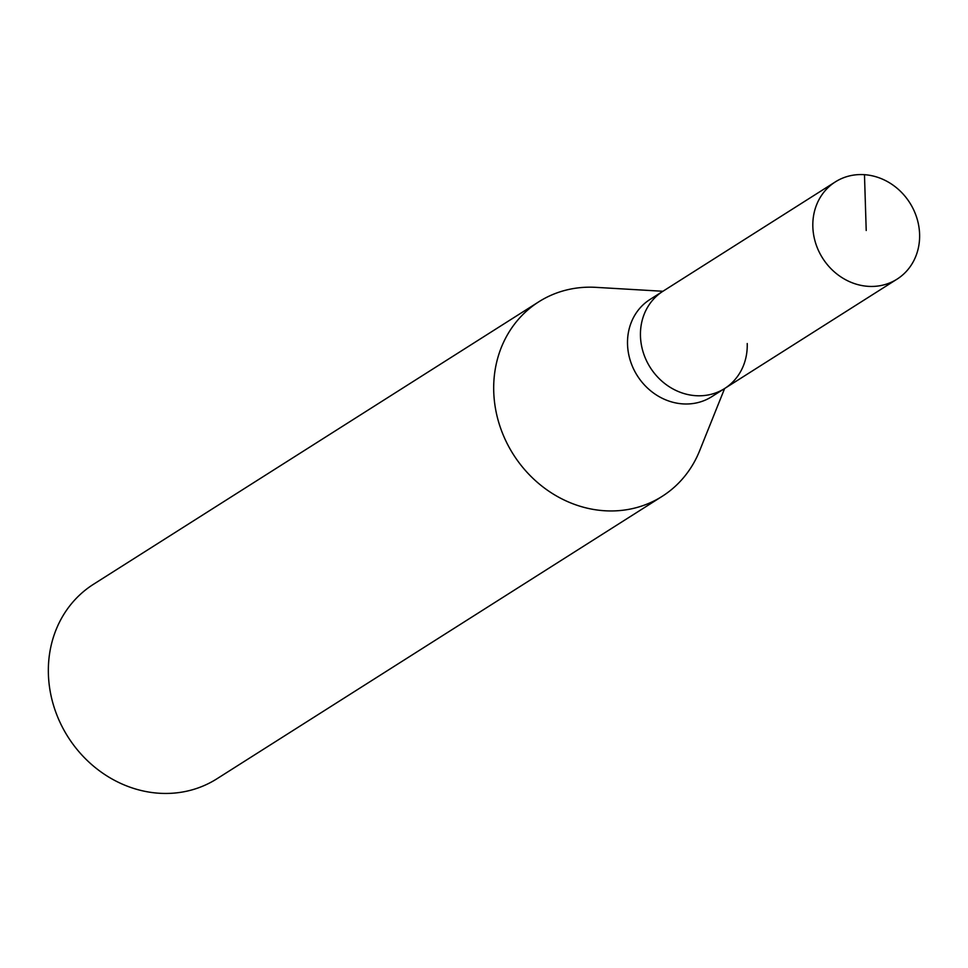 <?xml version="1.0" encoding="UTF-8"?>
<svg xmlns="http://www.w3.org/2000/svg" width="968" height="968" viewBox="0 0 968 968"><rect width="100%" height="100%" fill="white"/><g stroke="black" fill="none" stroke-linecap="round" stroke-linejoin="round"><path stroke-width="1.45" d="M919.6 234.196A57.596 51.631 -122.4 0 1 897.07 279.135A57.596 51.631 -122.4 0 1 842.462 277.913A57.596 51.631 -122.4 0 1 812.842 226.827A57.596 51.631 -122.4 0 1 835.372 181.875A57.596 51.631 -122.4 0 1 889.979 183.097A57.596 51.631 -122.4 0 1 919.6 234.196M640.465 336.174A57.596 51.631 57.6 0 0 670.086 387.26A57.596 51.631 57.6 0 0 724.693 388.483A57.596 51.631 -122.4 0 1 670.086 387.26A57.596 51.631 -122.4 0 1 640.465 336.174A57.596 51.631 -122.4 0 1 662.995 291.223A57.596 51.631 57.6 0 0 640.465 336.174M835.372 181.875L650.06 299.427A57.596 51.631 57.6 0 0 627.53 344.378A57.596 51.631 57.6 0 0 657.151 395.464A57.596 51.631 57.6 0 0 711.758 396.686L897.07 279.135M747.223 343.531A57.596 51.631 -122.4 0 1 724.693 388.483M724.609 388.543L699.61 450.81A115.18 103.261 -122.4 0 1 662.197 496.33A115.18 103.261 -122.4 0 1 552.97 493.874A115.18 103.261 -122.4 0 1 493.74 391.701A115.18 103.261 -122.4 0 1 538.801 301.798A115.18 103.261 -122.4 0 1 595.925 287.351L662.911 291.271M538.801 301.798L93.46 584.297A115.18 103.261 57.6 0 0 48.4 674.2A115.18 103.261 57.6 0 0 107.63 776.372A115.18 103.261 57.6 0 0 216.856 778.829L662.197 496.33M866.215 230.505L864.472 174.688"/></g></svg>
